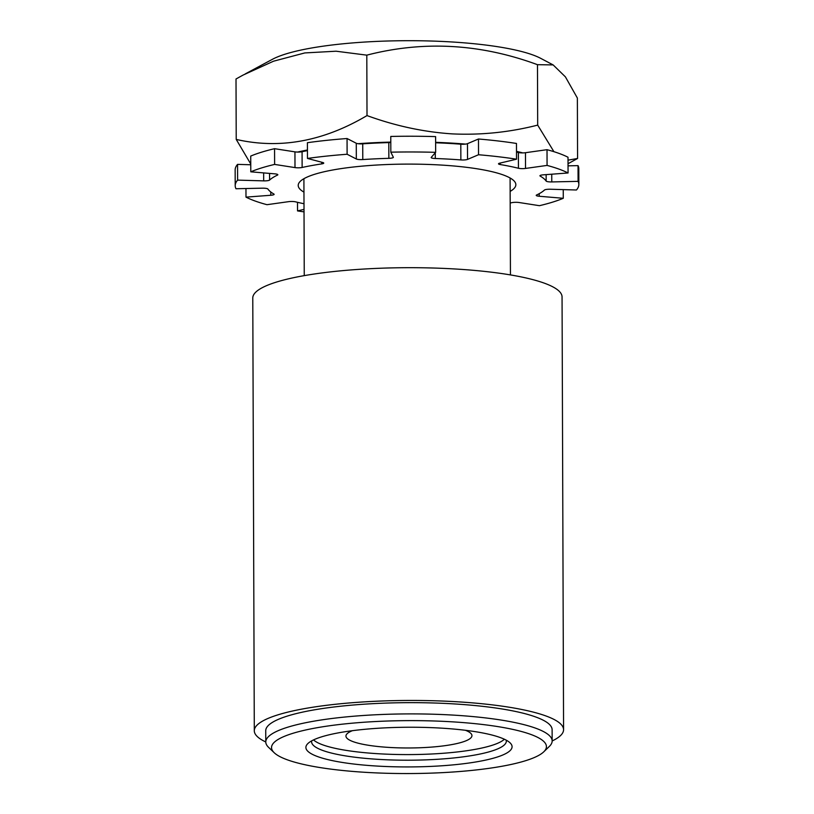 <?xml version="1.0" encoding="UTF-8"?>
<svg xmlns="http://www.w3.org/2000/svg" width="814" height="814" viewBox="0 0 814 814"><rect width="100%" height="100%" fill="white"/><g stroke="black" fill="none" stroke-linecap="round" stroke-linejoin="round"><path stroke-width="1.22" d="M465.455 730.29A63.004 12.129 -0.2 0 1 471.947 735.622A63.004 12.129 -0.2 0 1 469.169 739.204A63.004 12.129 -0.2 0 1 399.613 747.873A63.004 12.129 -0.2 0 1 345.95 736.06A63.004 12.129 -0.2 0 1 348.728 732.478A63.004 12.129 -0.2 0 1 352.401 730.687M504.385 739.234A97.365 18.742 -0.2 0 1 380.331 753.856A97.365 18.742 -0.2 0 1 313.543 739.906M506.196 740.15A97.365 18.742 -0.2 0 1 506.339 741.127A97.365 18.742 -0.2 0 1 502.035 746.662A97.365 18.742 -0.2 0 1 380.352 759.472A97.365 18.742 -0.2 0 1 311.599 741.808A97.365 18.742 -0.2 0 1 311.731 740.832M507.529 752.584A103.093 19.841 -0.2 0 1 383.73 766.412A103.093 19.841 -0.2 0 1 307.885 743.548A103.093 19.841 -0.2 0 1 310.449 741.585A103.093 19.841 -0.2 0 1 414.153 727.248A103.093 19.841 -0.2 0 1 510.063 742.836A103.093 19.841 -0.2 0 1 507.529 752.584M449.389 721.662A137.454 26.465 -0.2 0 1 543.793 751.8A137.454 26.465 -0.2 0 1 368.589 772.517A137.454 26.465 -0.2 0 1 274.216 752.746A137.454 26.465 -0.2 0 1 449.389 721.662M563.573 729.68L562.057 296.917A154.64 29.772 179.8 0 0 452.869 268.854A154.64 29.772 179.8 0 0 252.778 297.995L254.294 730.758A154.64 29.772 -0.2 0 1 454.375 701.617A154.64 29.772 -0.2 0 1 563.573 729.68A154.64 29.772 -0.2 0 1 552.157 740.964A143.183 27.564 -0.2 0 1 549.389 746.377L543.793 751.8M274.216 752.746L268.589 747.364A143.183 27.564 -0.2 0 1 265.781 741.961A154.64 29.772 -0.2 0 1 254.294 730.758M265.74 730.728A143.183 27.564 -0.2 0 1 272.069 722.588A143.183 27.564 -0.2 0 1 430.158 702.889A143.183 27.564 -0.2 0 1 552.116 729.72L552.157 740.964A143.183 27.564 -0.2 0 0 451.048 714.977A143.183 27.564 -0.2 0 0 272.11 733.821A143.183 27.564 -0.2 0 0 265.781 741.961L265.74 730.728M303.958 192.124A108.822 20.95 -0.2 0 1 298.209 185.439A108.822 20.95 -0.2 0 1 303.012 179.243A108.822 20.95 -0.2 0 1 423.158 164.286A108.822 20.95 -0.2 0 1 515.852 184.676A108.822 20.95 -0.2 0 1 511.039 190.863A108.822 20.95 -0.2 0 1 510.144 191.402M539.214 193.671L539.224 196.255A5.159 0.997 -0.2 0 1 536.212 195.36A5.159 0.997 -0.2 0 1 536.446 195.075A5.159 0.997 -0.2 0 1 536.609 194.984A140.323 27.015 179.8 0 0 541.147 192.542A140.323 27.015 179.8 0 0 544.474 190.038A5.159 0.997 -0.2 0 1 544.597 189.947A5.159 0.997 -0.2 0 1 550.376 189.235L576.444 189.998A171.825 33.079 -0.2 0 0 578.846 184.452A171.825 33.079 -0.2 0 0 578.082 181.359L551.77 181.929A5.159 0.997 179.8 0 1 546.163 181.095L546.143 174.623M510.185 203.022A140.323 27.015 -0.2 0 0 511.925 202.645A5.159 0.997 -0.2 0 1 517.297 202.34A5.159 0.997 -0.2 0 1 519.057 202.513L539.438 205.688A171.825 33.079 -0.2 0 0 563.268 198.29L539.224 196.255M245.96 188.533L245.991 197.13A171.825 33.079 -0.2 0 0 266.982 204.69L288.532 201.668A5.159 0.997 -0.2 0 1 295.614 201.852A140.323 27.015 -0.2 0 0 303.998 203.734M235.205 185.653A171.825 33.079 -0.2 0 1 237.607 180.118L237.556 164.377A171.825 33.079 -0.2 0 0 235.154 169.923L235.205 185.653A171.825 33.079 -0.2 0 0 235.968 188.746L262.291 188.176A5.159 0.997 -0.2 0 1 267.887 189.021A140.323 27.015 -0.2 0 0 273.86 194.017A5.159 0.997 -0.2 0 1 274.125 194.332A5.159 0.997 -0.2 0 1 273.901 194.627A5.159 0.997 -0.2 0 1 270.767 195.268L270.757 191.951M269.556 173.402L269.587 180.077A5.159 0.997 -0.2 0 1 269.465 180.169A5.159 0.997 -0.2 0 1 263.675 180.871L263.644 172.904M250.793 171.815A171.825 33.079 -0.2 0 1 274.623 164.418L274.562 148.687A171.825 33.079 -0.2 0 0 250.732 156.074L250.793 171.815L274.827 173.85A5.159 0.997 -0.2 0 1 277.839 174.745A5.159 0.997 -0.2 0 1 277.615 175.041A5.159 0.997 -0.2 0 1 277.442 175.122L277.442 174.369M307.448 150.61A140.323 27.015 -0.2 0 0 302.075 151.73A5.159 0.997 -0.2 0 1 297.588 152.065A5.159 0.997 -0.2 0 1 294.943 151.862L274.562 148.687M302.075 151.73L302.126 167.47A5.159 0.997 -0.2 0 1 294.994 167.592L294.943 151.862M307.468 158.435A171.825 33.079 -0.2 0 1 347.11 154.253L347.059 138.522A171.825 33.079 -0.2 0 0 307.417 142.694L307.468 158.435L322.792 162.525A5.159 0.997 -0.2 0 1 323.748 163.095A5.159 0.997 -0.2 0 1 321.723 163.899L321.713 162.24M390.801 142.45A5.159 0.997 -0.2 0 1 388.807 142.592A140.323 27.015 -0.2 0 0 362.729 143.834L362.79 159.564A5.159 0.997 -0.2 0 1 359.646 159.585A5.159 0.997 -0.2 0 1 356.329 158.995L356.278 143.254A5.159 0.997 -0.2 0 0 358.007 143.702A142.613 27.452 -0.2 0 1 390.801 142.094M362.729 143.834A5.159 0.997 -0.2 0 1 359.595 143.854A5.159 0.997 -0.2 0 1 358.007 143.702M390.832 152.177A171.825 33.079 -0.2 0 1 435.653 152.34L435.602 136.61A171.825 33.079 -0.2 0 0 390.781 136.447L390.832 152.177L393.325 157.234A5.159 0.997 -0.2 0 1 393.345 157.336A5.159 0.997 -0.2 0 1 388.858 158.333L388.807 142.592M435.276 152.778L435.297 158.506A5.159 0.997 -0.2 0 1 431.176 157.54A5.159 0.997 -0.2 0 1 431.247 157.377L435.653 152.34M467.531 159.402L478.53 154.741L478.479 139.001L467.47 143.671L467.531 159.402A5.159 0.997 -0.2 0 1 461.324 159.961A5.159 0.997 -0.2 0 1 460.866 159.931L460.805 144.19A5.159 0.997 -0.2 0 0 461.273 144.22A5.159 0.997 -0.2 0 0 465.577 144.098A142.613 27.452 -0.2 0 0 448.89 142.938A142.613 27.452 -0.2 0 0 435.622 142.328M500.223 163.044L500.234 164.55A5.159 0.997 -0.2 0 1 498.504 163.818A5.159 0.997 -0.2 0 1 499.684 163.176L516.534 159.198A171.825 33.079 -0.2 0 0 478.53 154.741M525.518 168.437L547.069 165.415L547.018 149.684L525.468 152.706L525.518 168.437A5.159 0.997 -0.2 0 1 521.021 168.6A5.159 0.997 -0.2 0 1 518.447 168.264L518.386 152.523A5.159 0.997 -0.2 0 0 520.97 152.859A5.159 0.997 -0.2 0 0 522.741 152.9A142.613 27.452 -0.2 0 0 516.503 151.373M540.191 175.468L540.191 176.089A5.159 0.997 -0.2 0 1 539.926 175.783A5.159 0.997 -0.2 0 1 540.16 175.488A5.159 0.997 -0.2 0 1 543.284 174.837L568.06 172.975A171.825 33.079 -0.2 0 0 547.069 165.415M500.234 164.55A140.323 27.015 -0.2 0 1 518.447 168.264M435.297 158.506A140.323 27.015 -0.2 0 1 448.27 159.096A140.323 27.015 -0.2 0 1 460.866 159.931M362.79 159.564A140.323 27.015 -0.2 0 1 388.858 158.333M347.11 154.253L356.329 158.995M302.126 167.47A140.323 27.015 -0.2 0 1 321.723 163.899M274.623 164.418L294.994 167.592M269.587 180.077A140.323 27.015 -0.2 0 1 272.904 177.564A140.323 27.015 -0.2 0 1 277.442 175.122M237.607 180.118L263.675 180.871M245.991 197.13L270.767 195.268M304.029 211.874A171.825 33.079 -0.2 0 1 297.527 210.907L304.019 209.381M540.191 176.089A140.323 27.015 -0.2 0 1 546.163 181.095M568.04 165.842L578.032 165.629L578.082 181.359M578.032 165.629A171.825 33.079 -0.2 0 1 578.795 168.722L578.846 184.452M563.237 189.611L563.268 198.29M297.497 202.31L297.527 210.907M237.556 164.377L250.763 164.764M347.059 138.522L356.278 143.254M435.622 142.776A140.323 27.015 -0.2 0 1 448.209 143.356A140.323 27.015 -0.2 0 1 460.805 144.19M478.479 139.001A171.825 33.079 -0.2 0 1 516.473 143.457L516.534 159.198M516.503 152.065A140.323 27.015 -0.2 0 1 518.386 152.523M547.018 149.684A171.825 33.079 -0.2 0 1 568.009 157.244L568.06 172.975M297.588 152.065A142.613 27.452 -0.2 0 1 307.448 149.99M467.47 143.671A5.159 0.997 -0.2 0 1 465.577 144.098M525.468 152.706A5.159 0.997 -0.2 0 1 522.741 152.9M250.763 164.011L236.223 139.418C279.762 149.369 323.362 141.422 367.012 115.578C395.451 125.946 423.911 132.051 452.401 133.893C481.166 135.216 509.595 132.285 537.688 125.112L553.917 151.679M568.019 160.155L577.574 158.476L577.37 98.046L565.404 76.862L553.144 64.916L537.474 64.682L537.688 125.112M577.574 158.476L568.03 163.726M367.012 115.578L366.799 55.149L336.08 51.211L304.812 52.93L273.555 61.192L243.02 75.102L236.009 78.989L236.223 139.418M366.799 55.149C423.514 40.496 480.413 43.671 537.474 64.682M245.218 73.932L272.456 59.29A142.613 27.452 -0.2 0 1 406.522 40.7A142.613 27.452 -0.2 0 1 540.72 58.354L552.869 64.774M551.739 174.206L551.77 181.929M303.907 178.704L304.253 275.631M510.093 177.991L510.439 274.908"/></g></svg>
